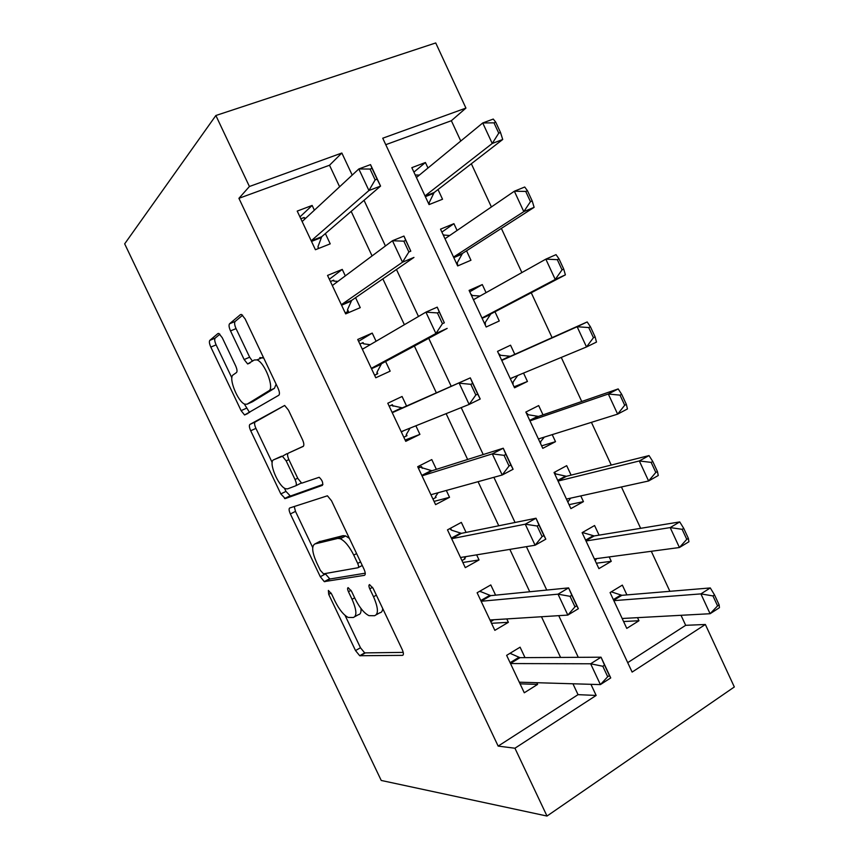 <?xml version="1.0" encoding="UTF-8"?>
<svg xmlns="http://www.w3.org/2000/svg" width="859" height="859" viewBox="0 0 859 859"><rect width="100%" height="100%" fill="white"/><g stroke="black" fill="none" stroke-linecap="round" stroke-linejoin="round"><path stroke-width="1.29" d="M328.374 590.444L328.707 594.364L355.519 650.574L359.717 655.728L402.409 655.374C403.784 655.009 403.719 653.087 402.227 649.597L373.15 588.394L369.542 584.592C368.651 584.979 368.726 586.396 369.778 588.844L373.525 596.737C378.325 607.914 378.669 614.249 374.535 615.72L368.983 615.656C364.195 613.283 359.588 607.7 355.175 598.916L351.546 591.293L348.142 587.631C347.315 587.996 347.423 589.36 348.443 591.711L352.04 599.281C356.678 610.03 357.108 616.096 353.317 617.503L348.249 617.449C343.761 615.205 339.369 609.826 335.074 601.3L331.585 593.977L328.374 590.444M222.245 337.705L218.895 333.464L217.95 333.528L209.811 340.368C209.016 341.506 209.349 343.74 210.82 347.09L241.111 410.634L244.568 414.983L278.81 395.247C279.862 394.184 279.604 391.833 278.037 388.204L245.126 318.914L241.594 314.501L240.477 314.587L229.546 323.779C228.655 325.003 228.977 327.386 230.513 330.908L244.149 359.556L247.671 363.969L254.253 359.985L257.013 359.9C264.765 362.434 274.687 388.354 268.899 390.791L247.091 404.181L244.826 404.181C237.814 401.926 228.075 377.606 233.143 374.911L236.515 372.527C237.406 371.453 237.105 369.198 235.602 365.751L222.245 337.705M339.616 186.779L329.512 165.239L238.92 198.322L249.421 186.5L215.867 115.503L124.673 243.849L381.235 780.455L547 816.05L514.938 748.221L596.157 695.446L590.938 684.322M238.92 198.322L498.156 746.106L514.938 748.221M289.708 507.98C288.721 508.678 288.935 510.665 290.363 513.94L320.3 576.722L324.262 581.607L364.388 575.347C365.666 574.768 365.537 572.717 364.023 569.184L331.531 500.797L327.429 495.804L289.708 507.98M280.829 493.925L250.71 430.767C249.26 427.46 248.992 425.345 249.883 424.432L284.662 405.459L288.474 410.151L302.486 439.658C304.032 443.255 304.258 445.52 303.141 446.444L288.216 453.198C287.185 454.089 287.411 456.247 288.914 459.694L297.826 478.431L301.692 483.188L319.172 477.282C322.222 480.149 323.295 482.833 322.393 485.356L285.242 498.596L280.829 493.925L285.972 491.412L284.383 488.095M427.975 168.01L425.42 162.512L413.909 172.122M425.42 162.512L411.826 167.666L429.06 204.592L442.535 199.245L438.015 189.538M457.085 230.47L453.917 223.673L441.88 232.091M453.917 223.673L440.517 229.16L457.675 265.936L470.957 260.245L466.555 250.796M486.065 292.651L482.296 284.576L469.744 291.802M482.296 284.576L469.089 290.396L486.173 327L499.262 320.987L494.977 311.785M523.539 373.074L527.447 381.46L514.069 386.808M514.799 354.316L510.547 345.2L497.533 351.363L514.541 387.806L527.447 381.46M552.219 434.633L555.505 441.666L541.621 445.864M543.006 414.854L538.679 405.577L525.848 412.052L542.781 448.344L555.505 441.666M580.781 495.911L583.444 501.624L569.055 504.662M571.095 475.134L566.693 465.675L554.044 472.493L570.902 508.625L583.444 501.624M609.214 556.922L611.254 561.314L596.371 563.214M599.067 535.146L594.578 525.525L582.123 532.655L598.906 568.637L611.254 561.314M525.01 657.629L520.092 647.181L506.638 655.353L524.28 692.784L537.616 684.398L536.821 682.712M495.6 595.158L490.79 584.936L477.121 592.753L494.848 630.345L508.388 622.313L506.789 618.931M466.061 532.397L461.347 522.401L447.485 529.863L465.288 567.638L479.032 559.95L476.627 554.85M436.383 469.358L431.776 459.586L417.699 466.695L435.588 504.63L449.536 497.307L446.326 490.468M406.565 406.017L402.076 396.482L387.785 403.236L405.749 441.343L419.911 434.375L415.874 425.796M376.081 341.259L372.226 333.088L357.731 339.477L375.78 377.767L390.158 371.152L385.616 361.521M345.307 275.879L342.258 269.404L327.547 275.428L345.672 313.889L360.254 307.651L355.572 297.686M498.156 746.106L578.043 694.652L572.942 683.785M560.573 657.425L541.471 616.751M529.745 591.754L509.849 549.384M498.768 525.772L478.066 481.684M467.64 459.479L446.132 413.662M436.372 392.864L414.382 346.037M404.385 324.723L382.856 278.874M372.076 255.918L351.17 211.378M314.383 210.197L312.139 205.43L297.214 211.089L315.425 249.733L330.221 243.849L325.378 233.573M627.714 662.654L685.675 625.32L681.026 615.302M669.891 591.314L651.294 551.285M640.642 528.328L621.433 486.967M611.254 465.063L591.421 422.349M581.736 401.497L561.271 357.43M552.09 337.641L531.249 292.769M521.875 272.571L501.366 228.408M491.402 206.955L471.344 163.758M460.778 141.026L451.362 120.722L385.766 144.688M626.909 594.9L622.346 585.119L610.073 592.57L626.78 628.391L638.956 620.746L637.518 617.664M215.867 115.503L435.728 42.95L465.932 108.084L382.738 138.213L632.117 672.082L705.357 624.482L734.327 686.964L547 816.05M451.362 120.722L465.932 108.084M685.675 625.32L705.357 624.482M352.211 175.107L341.85 153.02L249.421 186.5M578.279 657.328L558.747 615.667M546.754 590.069L526.395 546.657M515.056 522.476L493.882 477.314M483.22 454.551L461.208 407.617M451.222 386.303L428.727 338.317M418.483 316.477L396.461 269.49M385.433 245.975L364.033 200.319M578.043 694.652L596.157 695.446M329.512 165.239L341.85 153.02M638.956 620.746L623.58 621.519M537.616 684.398L520.06 683.839M508.388 622.313L491.52 623.29M479.032 559.95L462.851 562.484M449.536 497.307L434.063 501.398M419.911 434.375L405.137 440.044M372.226 333.088L358.6 341.313M342.258 269.404L329.341 279.25M312.139 205.43L299.952 216.908M355.014 616.558L358.407 614.679C360.436 614.41 361.295 612.349 360.973 608.494M376.467 614.647L379.796 612.789C381.525 612.596 382.502 611.178 382.717 608.537M345.05 615.377L360.479 647.761L364.688 652.894L403.225 652.378M325.121 573.565L329.91 579.009L365.247 573.189M294.24 506.466L295.485 511.384L312.697 547.505M320.332 570.355L323.532 573.844L357.978 567.745C358.858 567.327 358.761 565.888 357.709 563.429L353.747 555.097C349.398 546.453 344.921 540.998 340.293 538.733L337.78 538.421L314.877 543.951C311.484 545.959 312.064 552.176 316.638 562.613L320.332 570.355M349.409 538.421L345.662 535.941L343.138 535.651L337.78 538.421M319.076 541.782L343.138 535.651M272.185 462.507L255.928 428.373L250.71 430.767M284.673 405.469L255.123 422.037C254.21 422.961 254.479 425.076 255.928 428.373M303.474 446.175L288.216 453.198M322.92 484.422L290.396 496.062L285.242 498.596M273.699 459.78C267.997 461.541 278.219 486.377 285.564 488.728L287.561 488.878L295.689 485.818C296.731 485.034 296.516 482.941 295.034 479.515L286.165 460.896L282.418 456.247L273.699 459.78L281.591 456.204M295.807 485.764L301.305 482.994M282.418 456.247L286.917 453.681M285.972 491.412L290.396 496.062M251.966 402.001L247.091 404.181M276.115 384.156L274.44 388.322L252.406 401.808M263.734 358.085L259.826 357.58M242.614 315.221L235.119 321.47C234.217 322.716 234.528 325.089 236.053 328.61L249.647 357.194L252.535 361.199M244.267 403.913L249.582 412.513M219.893 334.183L215.147 338.156C214.342 339.284 214.664 341.528 216.124 344.867L231.866 377.885M719.133 604.876L714.527 594.922L712.959 595.921L717.576 605.885L719.133 604.876L719.434 607.689L710.092 613.723L700.912 593.891L710.296 587.943L621.895 595.319L611.286 591.83M712.959 595.921L700.912 593.891L613.841 600.645M622.163 618.491L710.092 613.723L717.576 605.885M714.527 594.922L710.296 587.943M519.566 682.787L520.468 682.218M510.504 663.556L590.648 663.782L601.042 657.199L610.738 677.923L600.398 684.602L519.287 682.186M602.803 666.262L607.7 676.72L609.428 675.604L604.532 665.156L602.803 666.262L590.648 663.782L600.398 684.602L607.7 676.72M510.01 653.302L519.963 657.661L601.042 657.199L604.532 665.156M610.738 677.923L609.428 675.604M595.308 559.885L595.094 560.465M688.36 538.368L683.732 528.371L682.132 529.316L686.77 539.334L688.36 538.368L688.918 541.761L679.426 547.516L670.192 527.587L679.737 521.918L594.213 535.941L582.413 532.494M682.132 529.316L670.192 527.587L585.999 540.977M594.364 558.908L679.426 547.516L686.77 539.334M595.48 560.24L596.715 558.597M683.732 528.371L679.737 521.918M567.885 501.087L567.745 501.849M554.442 472.278L555.097 473.696M657.425 471.537L652.776 461.487L651.154 462.389L655.804 472.45L657.425 471.537L658.262 475.51L648.599 480.986L639.321 460.961L649.028 455.581L566.414 476.305L555.837 473.953L554.399 472.3M565.276 476.283L557.727 480.374L565.276 476.283M651.154 462.389L639.321 460.961L558.049 481.061M566.446 499.068L648.599 480.986L655.804 472.45M568.132 501.635L570.634 498.145M652.776 461.487L649.028 455.581M540.332 442.041L540.279 442.986M626.351 404.385L621.669 394.281L620.015 395.14L624.697 405.255L626.351 404.385L627.457 408.948L617.632 414.135L608.312 394.013L618.179 388.923L538.496 416.422L528.21 414.736L526.911 413.265L527.501 414.532M620.015 395.14L608.312 394.013L529.96 420.878M538.432 438.949L617.632 414.135L624.697 405.255M540.676 442.782L540.708 441.515L544.305 437.113M621.669 394.281L618.179 388.923M512.673 382.749L512.705 383.876M595.115 336.9L590.412 326.753L588.737 327.558L593.44 337.716L595.115 336.9L596.49 342.075L586.504 346.961L577.141 326.742L587.18 321.942L510.45 356.27L500.475 355.272L499.272 354.037L499.777 355.111M588.737 327.558L577.141 326.742L501.763 360.436M510.235 378.594L586.504 346.961L593.44 337.716M513.102 383.683L513.016 382.158L517.719 375.49M590.412 326.753L587.18 321.942M490.822 621.809L493.721 619.747M480.525 591.733L480.181 591.003M481.137 601.268L558.028 594.17L568.604 587.889L578.354 608.72L567.831 615.087L489.963 619.983M570.054 596.318L574.982 606.83L576.743 605.767L571.826 595.255L570.054 596.318L558.028 594.17L567.831 615.087L574.982 606.83M479.762 591.25L490.747 595.641L568.604 587.889L571.826 595.255M578.354 608.72L576.743 605.767M461.949 560.551L465.02 558.855L464.665 558.103M451.512 530.175L450.578 528.199M465.943 556.611L464.365 558.833L465.02 558.855M451.651 538.7L525.246 524.194L536.005 518.235L545.809 539.173L535.103 545.229L460.51 557.502M537.154 526.009L542.093 536.585L543.897 535.565L538.947 525.01L537.154 526.009L525.246 524.194L535.103 545.229L542.093 536.585M450.535 528.231L450.427 529.262L451.598 530.196L461.412 533.342L536.005 518.235L538.947 525.01M545.809 539.173L543.897 535.565M418.397 468.166L421.544 466.577L418.172 467.683M432.947 499.036L436.071 497.404L435.588 496.384M422.37 468.327L421.544 466.577L421.425 467.704M438.187 492.722L435.631 496.319L435.352 497.264L436.071 497.404M422.016 475.843L492.304 453.874L503.245 448.226L513.091 469.272L502.204 475.006L430.917 494.73M504.072 455.345L509.043 465.975L510.869 465.009L505.908 454.4L504.072 455.345L492.304 453.874L502.204 475.006L509.043 465.975M421.35 467.554L431.937 470.753L503.245 448.226L505.908 454.4M513.091 469.272L510.869 465.009M389.202 406.232L392.391 404.718L389.181 406.189M403.816 437.242L406.983 435.685L406.371 434.396M393.1 406.21L392.391 404.718L392.198 405.716M410.108 428.104L406.414 434.321L406.2 435.416L406.983 435.685M392.144 405.588L402.334 407.885L392.252 412.707L470.313 377.863L480.213 399.016L469.143 404.428L401.196 431.68M470.829 384.327L475.832 395L477.679 394.098L472.686 383.425L470.829 384.327L459.189 383.189L469.143 404.428L475.832 395M402.334 407.885L470.313 377.863L472.686 383.425M480.213 399.016L477.679 394.098M480.074 296.011L472.611 295.539L471.119 294.744M471.527 294.562L471.945 295.442M484.884 323.199L485.421 324.326L485.206 322.554L490.747 314.007L565.383 274.869L555.236 279.465L545.83 259.15L473.438 299.727M557.308 259.654L545.83 259.15L556.031 254.64L559.016 258.892L557.308 259.654L562.033 269.866L563.729 269.092L559.016 258.892M490.747 314.007L481.963 318.002L555.236 279.465L562.033 269.866M563.729 269.092L565.383 274.869M359.878 344.019L363.11 342.591L363.69 343.815M374.631 375.329L377.767 373.686L377.026 372.119M374.556 375.168L377.767 373.686L376.929 373.3L377.069 372.054L381.525 363.711L447.163 328.396L435.91 333.496L371.335 368.339L381.525 363.711M437.414 312.934L442.439 323.671L444.328 322.823L439.303 312.096L437.414 312.934L425.903 312.139L437.22 307.146L444.328 322.823M362.358 349.28L425.903 312.139L435.91 333.496L442.439 323.671M363.11 342.591L362.799 343.332L363.765 343.825L370.186 344.706M437.22 307.146L439.303 312.096M449.719 235.516L443.244 235.001M443.652 234.829L443.985 235.516M456.988 263.391L457.611 264.722L457.278 262.682L462.496 253.405L534.126 207.33L523.807 211.636L514.358 191.224L444.994 238.748M525.719 191.417L514.358 191.224L524.72 187.015L527.447 190.709L525.719 191.417L530.465 201.672L532.193 200.952L527.447 190.709M453.541 257.066L523.807 211.636L530.465 201.672M532.193 200.952L534.126 207.33M330.414 281.527L333.7 280.174L334.151 281.14M345.447 313.417L348.421 311.42L347.551 309.573M345.168 312.816L348.421 311.42L347.519 310.904L347.584 309.498L351.696 300.36L413.952 257.421L402.506 262.199L341.345 304.709L351.696 300.36M403.827 241.175L408.873 251.966L410.795 251.172L405.749 240.391L403.827 241.175L392.456 240.735L403.955 236.064L410.795 251.172M332.315 285.564L392.456 240.735L402.506 262.199L408.873 251.966M333.7 280.174L333.335 280.796L334.226 281.151L337.974 281.344M403.955 236.064L405.749 240.391M419.375 175.075L415.241 175M428.963 203.325L429.479 204.431M429.189 204.549L429.232 202.563L434.128 192.545L502.719 139.48L492.239 143.474L482.737 122.966L416.422 177.512M493.979 122.837L482.737 122.966L493.27 119.057L495.74 122.182L493.979 122.837L498.746 133.145L500.507 132.479L495.74 122.182M425.001 195.916L492.239 143.474L498.746 133.145M500.507 132.479L502.719 139.48M300.833 218.755L304.161 217.488L304.483 218.186M318.732 248.412L317.948 246.748M302.143 221.547L358.826 168.955L370.519 164.617L380.569 186.092L321.717 236.719L317.98 246.651L318.302 248.584M377.09 179.155L372.022 168.321L370.068 169.051L375.136 179.896L377.09 179.155L380.569 186.092L368.93 190.526L311.216 240.788M304.161 217.488L303.732 217.982L305.825 218.132M375.136 179.896L368.93 190.526L358.826 168.955L370.068 169.051M370.519 164.617L372.022 168.321M331.112 593.064L328.707 594.364M372.57 587.32L369.778 588.844M351.02 590.316L348.443 591.711M354.67 597.853L352.04 599.281M376.371 595.169L373.525 596.737M403.172 654.934L402.409 655.374M365.172 652.99L360.2 655.825M360.479 647.761L355.519 650.574M329.91 579.009L324.863 581.704M325.346 574.048L320.3 576.722M295.485 511.384L290.363 513.94M362.251 565.458L358.3 567.574M360.565 561.915L357.709 563.429M356.614 553.583L353.747 555.097M320.031 541.299L314.877 543.951M255.123 422.037L249.883 424.432M297.729 478.216L295.034 479.515M288.871 459.608L286.165 460.896M274.44 388.322L268.899 390.791M249.647 357.194L244.149 359.556M236.053 328.61L230.513 330.908M235.119 321.47L229.546 323.779M246.35 408.283L241.111 410.634M216.124 344.867L210.82 347.09M215.147 338.156L209.811 340.368M620.67 595.137L613.358 599.603M621.895 595.319L613.691 600.334M614.55 599.807L614.217 599.077M510.461 663.47L519.963 657.661M510.096 662.708L518.825 657.371M513.51 661.602L513.156 660.839M593.021 535.833L585.602 540.118M594.213 535.941L585.892 540.74M586.761 540.236L586.472 539.613M566.414 476.305L557.963 480.9M537.38 416.475L529.735 420.373M538.496 416.422L529.928 420.792M509.366 356.41L501.613 360.114M510.45 356.27L501.753 360.415M513.435 377.262L510.321 378.787M481.104 601.203L490.747 595.641M480.804 600.548L489.651 595.437M484.208 599.41L483.907 598.755M451.619 538.657L461.412 533.342M451.372 538.11L460.36 533.235L451.372 538.121M454.776 536.939L454.518 536.403M422.005 475.822L431.937 470.753M421.801 475.392L430.928 470.743M401.303 431.905L404.428 430.38M392.101 412.384L401.357 407.961M474.92 298.9L473.373 299.587M489.963 314.77L482.124 318.335M371.507 368.704L380.859 364.441M362.262 349.087L364.023 348.303M462.496 253.405L453.595 257.185M461.745 254.264L453.799 257.636M341.581 305.213L351.073 301.187M434.128 192.545L425.087 196.099M433.408 193.49L425.355 196.657M311.516 241.422L321.137 237.642M311.237 240.842L321.717 236.719M364.688 652.894L359.717 655.728M329.319 578.923L324.262 581.607M345.662 535.941L340.293 538.733M289.676 496.008L284.533 498.542M262.607 357.484L257.013 359.9M250.087 362.928L247.671 363.969M248.047 413.426L244.568 414.983M621.1 595.255L613.498 599.904M613.777 600.28L613.433 599.55M510.246 663.019L519.223 657.532M512.598 661.183L512.952 661.945M593.236 535.898L585.666 540.257M585.978 540.698L585.688 540.075M480.868 600.699L489.855 595.512M483.338 599.088L483.638 599.743M453.939 536.714L454.196 537.262"/></g></svg>
